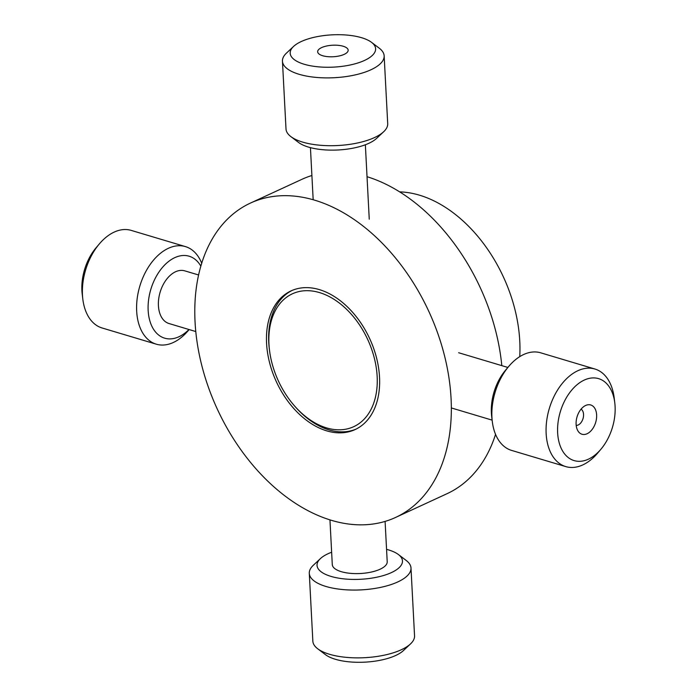 <?xml version="1.0" encoding="UTF-8"?>
<svg xmlns="http://www.w3.org/2000/svg" width="697" height="697" viewBox="0 0 697 697"><rect width="100%" height="100%" fill="white"/><g stroke="black" fill="none" stroke-linecap="round" stroke-linejoin="round"><path stroke-width="1.05" d="M399.703 191.884A127.298 85.661 65.2 0 1 519.735 356.655M250.502 203.054A173.126 116.504 65.2 0 1 428.829 311.42A173.126 116.504 65.2 0 1 395.608 517.435A173.126 116.504 65.2 0 1 331.45 520.337A173.126 116.504 65.2 0 1 201.851 365.716A173.126 116.504 65.2 0 1 250.502 203.054L301.94 179.312A173.126 116.504 65.2 0 1 311.899 175.513M367.031 176.698A173.126 116.504 65.2 0 1 501.805 365.629M495.558 434.379A173.126 116.504 65.2 0 1 447.047 493.694L395.608 517.435M319.357 289.612A76.382 51.395 65.2 0 1 376.528 357.831A76.382 51.395 65.2 0 1 355.061 429.596A76.382 51.395 65.2 0 1 276.387 381.782A76.382 51.395 65.2 0 1 291.05 290.893A76.382 51.395 65.2 0 1 319.357 289.612M295.119 406.604A73.176 49.243 65.2 0 1 269.652 351.419A73.176 49.243 65.2 0 1 315.645 291.599A73.176 49.243 65.2 0 1 376.99 373.984A73.176 49.243 65.2 0 1 326.605 427.906A73.176 49.243 65.2 0 1 295.119 406.604L296.051 407.649A76.382 51.395 -114.8 0 0 328.914 429.875A76.382 51.395 -114.8 0 0 356.132 429.082M292.13 290.414A76.382 51.395 -114.8 0 0 269.469 350.042L269.652 351.419M99.331 243.924L96.081 247.766A42.77 27.209 106.6 0 0 82.211 294.169L82.821 299.161A50.925 32.393 -73.4 0 1 99.331 243.924A50.925 32.393 -73.4 0 1 131.236 230.402L185.446 246.607A50.925 32.393 106.6 0 0 139.827 286.118A50.925 32.393 106.6 0 0 156.276 344.179A50.925 32.393 106.6 0 0 188.19 330.666L189.122 329.55M156.276 344.179L102.067 327.973A50.925 32.393 -73.4 0 1 82.821 299.161M201.703 263.266A50.925 32.393 106.6 0 0 185.446 246.607M198.601 274.984L184.766 270.854A27.497 17.486 106.6 0 0 160.127 292.182A27.497 17.486 106.6 0 0 169.014 323.539L195.787 331.545M188.974 329.507A42.77 27.209 -73.4 0 1 151.406 325.211A42.77 27.209 -73.4 0 1 162.157 267.779A42.77 27.209 -73.4 0 1 200.841 266.132M303.761 64.115A42.77 16.153 177 0 1 293.559 46.446A42.77 16.153 177 0 1 332.06 34.85A42.77 16.153 177 0 1 371.562 42.36A42.77 16.153 177 0 1 358.075 62.913A42.77 16.153 177 0 1 303.761 64.115M343.316 46.29A15.273 5.768 177 0 1 347.803 51.561A15.273 5.768 177 0 1 333.21 56.745A15.273 5.768 177 0 1 318.154 53.111A15.273 5.768 177 0 1 325.081 46.377A15.273 5.768 177 0 1 343.316 46.29M293.559 46.446L286.458 53.12A50.925 19.228 -3 0 0 282.451 61.179A50.925 19.228 -3 0 0 298.604 74.143A50.925 19.228 -3 0 0 354.032 75.163A50.925 19.228 -3 0 0 384.152 55.847A50.925 19.228 -3 0 0 379.325 48.25L371.562 42.36M384.152 55.847L387.706 123.648A50.925 19.228 177 0 1 383.698 131.716A50.925 19.228 177 0 1 302.158 141.953A50.925 19.228 177 0 1 290.841 136.577A50.925 19.228 177 0 1 286.005 128.98L282.451 61.179M290.841 136.577L298.595 142.476A42.77 16.153 -3 0 0 308.1 146.98A42.77 16.153 -3 0 0 376.598 138.381L383.698 131.716M558.253 420.962A42.77 27.209 -73.4 0 1 587.188 378.933A42.77 27.209 -73.4 0 1 614.789 402.831A42.77 27.209 -73.4 0 1 600.919 449.234A42.77 27.209 -73.4 0 1 569.397 458.373A42.77 27.209 -73.4 0 1 558.253 420.962M596.405 419.132A15.273 9.714 -73.4 0 1 588.495 432.959A15.273 9.714 -73.4 0 1 578.092 431.155A15.273 9.714 -73.4 0 1 577.055 416.832A15.273 9.714 -73.4 0 1 585.785 405.41A15.273 9.714 -73.4 0 1 596.405 419.132M576.192 425.414A8.582 5.454 106.6 0 0 583.433 416.78A8.582 5.454 106.6 0 0 581.045 409.174M614.789 402.831L614.179 397.839A50.925 32.393 106.6 0 0 594.933 369.027A50.925 32.393 106.6 0 0 546.875 419.42A50.925 32.393 106.6 0 0 565.764 466.598A50.925 32.393 106.6 0 0 597.669 453.076L600.919 449.234M565.764 466.598L511.554 450.393A50.925 32.393 -73.4 0 1 492.3 421.572A50.925 32.393 -73.4 0 1 492.666 403.214A50.925 32.393 -73.4 0 1 508.81 366.334A50.925 32.393 -73.4 0 1 540.724 352.821L594.933 369.027M508.81 366.334L505.56 370.177A42.77 27.209 106.6 0 0 491.995 401.158A42.77 27.209 106.6 0 0 491.69 416.579L492.3 421.572M317.675 648.75L325.438 654.64A42.77 16.153 -3 0 0 364.94 662.15A42.77 16.153 -3 0 0 403.441 650.554L410.542 643.88A50.925 19.228 177 0 1 364.705 657.689A50.925 19.228 177 0 1 317.675 648.75A50.925 19.228 177 0 1 312.848 641.153L309.294 573.352A50.925 19.228 -3 0 0 356.463 590.045A50.925 19.228 -3 0 0 410.315 571.584A50.925 19.228 -3 0 0 410.995 568.02A50.925 19.228 -3 0 0 406.159 560.423L398.405 554.524A42.77 16.153 177 0 1 401.899 563.908A42.77 16.153 177 0 1 347.847 579.216A42.77 16.153 177 0 1 320.402 558.619A42.77 16.153 177 0 1 331.641 552.233M410.995 568.02L414.549 635.821A50.925 19.228 177 0 1 413.87 639.384A50.925 19.228 177 0 1 410.542 643.88M320.402 558.619L313.302 565.284A50.925 19.228 -3 0 0 309.294 573.352M386.565 549.358A42.77 16.153 177 0 1 398.405 554.524M329.951 519.875L332.286 564.587A27.497 10.385 -3 0 0 357.761 573.605A27.497 10.385 -3 0 0 386.844 563.638A27.497 10.385 -3 0 0 387.21 561.712L385.092 521.408M310.435 147.642L313.171 199.717M365.359 144.767L369.253 219.172M507.878 367.45L458.626 352.726M492.126 420.134L451.325 407.937"/></g></svg>
